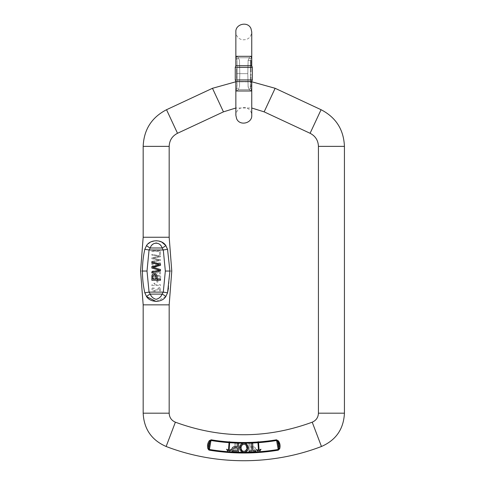 <?xml version="1.0" encoding="UTF-8"?>
<svg xmlns="http://www.w3.org/2000/svg" width="485" height="485" viewBox="0 0 485 485"><rect width="100%" height="100%" fill="white"/><g stroke="black" fill="none" stroke-linecap="round" stroke-linejoin="round"><path stroke-width="0.36" stroke-dasharray="2.42 1.82" d="M157.904 282.076L157.904 279.79L156.831 279.79L156.831 282.076L157.904 282.076L156.831 282.076L156.831 279.79L157.904 279.79L157.904 282.076M160.505 256.771L160.505 255.953L151.841 254.346L151.841 255.165L159.292 256.347L151.841 257.777L151.841 258.741L159.292 260.081L151.841 261.336L151.841 262.142L160.505 260.481L160.505 259.705L152.884 258.238L160.505 256.771L152.884 258.238L160.505 259.705L160.505 260.481L151.841 262.142L151.841 261.336L159.292 260.081L151.841 258.741L151.841 257.777L159.292 256.347L151.841 255.165L151.841 254.346L160.505 255.953L160.505 256.771M160.505 263.694L160.505 262.894L151.841 262.894L151.92 266.107C152.429 268.344 158.298 268.199 156.982 263.694L160.505 263.694L156.982 263.694C158.298 268.199 152.429 268.344 151.92 266.107L151.841 262.894L160.505 262.894L160.505 263.694M156.037 275.868C151.538 278.196 160.311 280.979 160.656 277.232C161.584 275.219 155.261 274.474 152.799 275.777C151.181 277.281 151.569 278.36 153.963 279.02L154.042 278.281L153.133 278.002L152.963 276.632L156.037 275.868L152.963 276.632L153.133 278.002L154.042 278.281L153.963 279.02C151.569 278.36 151.181 277.281 152.799 275.777C155.261 274.474 161.584 275.219 160.656 277.232C160.311 280.979 151.538 278.196 156.037 275.868M159.48 271.382L159.48 274.358L160.505 274.358L160.505 270.351C158.413 270.139 155.273 274.237 154.188 273.588C152.151 272.77 152.229 271.994 154.424 271.254L154.309 270.491C151.781 271.03 151.174 272.146 152.496 273.843L155.23 274.201C156.018 274.274 159.189 271.248 159.48 271.382C159.189 271.248 156.018 274.274 155.23 274.201L152.496 273.843C151.174 272.146 151.781 271.03 154.309 270.491L154.424 271.254C152.229 271.994 152.151 272.77 154.188 273.588C155.273 274.237 158.413 270.139 160.505 270.351L160.505 274.358L159.48 274.358L159.48 271.382M151.805 285.501L160.505 285.501L160.505 284.756L153.727 284.756L155.006 283.264L153.975 283.264L151.805 285.016L151.805 285.501L151.805 285.016L153.975 283.264L155.006 283.264L153.727 284.756L160.505 284.756L160.505 285.501L151.805 285.501M159.48 288.345L159.48 291.321L160.505 291.321L160.505 287.314C158.413 287.102 155.273 291.2 154.188 290.551C152.151 289.733 152.229 288.957 154.424 288.217L154.309 287.453C151.781 287.993 151.174 289.108 152.496 290.806L155.23 291.164C156.018 291.236 159.189 288.211 159.48 288.345C159.189 288.211 156.018 291.236 155.23 291.164L152.496 290.806C151.174 289.108 151.781 287.993 154.309 287.453L154.424 288.217C152.229 288.957 152.151 289.733 154.188 290.551C155.273 291.2 158.413 287.102 160.505 287.314L160.505 291.321L159.48 291.321L159.48 288.345M160.505 254.57L160.505 250.775L151.841 250.775L151.841 251.582L159.48 251.582L159.48 254.57L160.505 254.57L159.48 254.57L159.48 251.582L151.841 251.582L151.841 250.775L160.505 250.775L160.505 254.57M160.505 265.313L152.884 267.411L160.505 269.508L160.505 270.678L151.841 272.976L151.841 271.8L159.292 270.115L151.841 268.078L151.841 266.695L159.292 264.78L151.841 262.985L151.841 261.833L160.505 264.21L160.505 265.313M160.505 279.117L160.505 280.263L151.841 280.263L151.92 275.674C152.423 272.479 158.298 272.685 156.982 279.117L160.505 279.117M230.945 449.947L230.981 449.498L229.078 450.516L229.702 441.829L229.108 441.786L229.702 441.829L229.108 441.786L228.477 450.474L229.041 442.653L228.477 450.474L226.744 449.183L227.914 451.092L226.695 449.625M227.398 450.395L228.32 451.735M241.997 443.805C236.65 446.928 242.815 455.779 247.095 451.014C250.084 448.722 247.156 440.974 241.997 443.805M252.691 443.223L251.545 443.266L251.86 450.904L248.999 451.026L249.041 452.044L255.904 451.759L255.862 450.741L253.006 450.862L252.691 443.223M238.662 443.375L237.517 443.326L237.371 446.849C230.999 445.272 230.551 451.129 233.728 451.765L238.311 452.032L238.662 443.375M229.078 450.516L230.981 449.492L229.065 450.529M228.538 452.22L229.053 451.79A210.144 210.144 0 0 0 258.517 451.79L256.632 449.934L258.79 452.244L259.281 451.735A210.144 210.144 0 0 0 278.19 449.474L278.827 448.11A1.734 0.455 -161.9 0 0 279.772 448.461L279.954 444.545M257.444 450.589L258.547 451.79M260.894 449.643L260.857 449.195L259.111 450.486L258.493 441.786L257.899 441.829L258.505 441.95L257.899 441.829L258.523 450.516L257.959 442.696L258.523 450.516L256.62 449.492L256.65 449.941M248.938 443.375L250.084 443.326L250.23 446.849C256.601 445.272 257.05 451.129 253.873 451.765L249.29 452.032L248.938 443.375L250.084 443.326L250.23 446.849C256.601 445.272 257.05 451.129 253.873 451.765L249.29 452.032L248.938 443.375M245.604 443.805C250.951 446.928 244.786 455.779 240.505 451.014C237.517 448.722 240.439 440.974 245.604 443.805C250.951 446.928 244.786 455.779 240.505 451.014C237.517 448.722 240.439 440.974 245.604 443.805M234.91 443.223L236.056 443.266L235.734 450.904L238.602 451.026L238.559 452.044L231.697 451.759L231.739 450.741L234.588 450.862L234.91 443.223L236.056 443.266L235.734 450.904L238.602 451.026L238.559 452.044L231.697 451.759L231.739 450.741L234.588 450.862L234.91 443.223M257.632 449.959L256.607 449.492L257.632 449.959M256.65 449.947L256.62 449.498L256.65 449.947M230.945 449.941L228.768 452.238L227.914 451.092L228.768 452.238M227.677 449.789L226.725 449.189L227.677 449.789M226.707 449.643L226.744 449.195L226.707 449.643M228.496 452.22L228.289 451.735A210.144 210.144 0 0 1 209.411 449.474L208.768 448.11C208.041 445.727 208.423 443.551 209.92 441.58A1.734 0.455 -142 0 0 209.156 440.932L211.108 439.804L210.993 440.495A201.032 201.032 0 0 0 229.041 442.653L229.096 441.95L229.041 442.653M207.829 448.461A1.734 0.455 -18.1 0 0 208.768 448.11L209.92 441.58L210.993 440.495L209.296 450.165L208.695 449.91M258.553 442.653L259.117 450.474L258.553 442.653A201.032 201.032 0 0 0 276.608 440.495L277.681 441.58C279.178 443.563 279.566 445.739 278.827 448.11L277.681 441.58A1.734 0.455 -38 0 1 278.445 440.932L276.492 439.804L278.305 450.165L279.554 449.068M229.641 442.696L229.69 441.993L229.641 442.696A201.032 201.032 0 0 0 257.959 442.696L257.911 441.993L257.959 442.696M260.894 449.637L259.063 452.22L260.894 449.637L260.857 449.183L259.117 450.474L260.857 449.183L260.894 449.637L258.832 452.238M142.432 271.048C142.42 278.402 143.214 285.653 144.815 292.801L146.555 296.571A5.202 1.788 -27.8 0 1 150.277 294.104L149.059 292.115L147.01 271.048L149.059 249.981L150.277 247.993C151.356 245.258 153.321 243.518 156.17 242.773C159.019 243.512 160.99 245.252 162.069 247.993L163.287 249.981L167.537 249.302L165.791 245.525A5.202 1.788 -27.8 0 1 162.069 247.993L150.277 247.993A5.202 1.788 -152.2 0 1 146.555 245.531L144.815 249.296C143.208 256.456 142.42 263.707 142.432 271.048C139.929 271.048 139.929 271.048 142.432 271.048L147.01 271.048M156.176 301.506L165.791 296.571L167.707 291.94M168.459 288.108L169.914 271.048L167.774 250.521M161.887 242.209L156.352 240.59L150.744 242.045M150.459 242.215L146.555 245.531M251.745 81.777L235.856 81.777M144.815 249.296L149.059 249.981L163.287 249.981L165.337 271.048L163.287 292.115L162.069 294.104A5.202 1.788 -152.2 0 1 165.791 296.571M144.815 292.801L149.059 292.115L163.287 292.115L167.537 292.794M252.509 447.776L250.272 447.867L250.399 450.965L253.679 450.753C255.268 449.334 254.88 448.34 252.509 447.776L250.272 447.867L250.399 450.965L253.679 450.753C255.268 449.334 254.88 448.34 252.509 447.776M241.378 445.151C238.177 450.225 244.616 453.439 246.095 449.595C247.865 445.666 243.67 442.581 241.378 445.151C238.177 450.225 244.616 453.439 246.095 449.595C247.865 445.666 243.67 442.581 241.378 445.151M246.222 445.151C249.423 450.225 242.985 453.439 241.506 449.595C239.735 445.666 243.931 442.581 246.222 445.151M235.092 447.776L237.329 447.867L237.201 450.965L233.922 450.753C232.333 449.334 232.721 448.34 235.092 447.776M155.958 265.265L155.958 263.694L152.86 263.694L152.939 265.998C154.297 267.15 155.303 266.908 155.958 265.265C155.303 266.908 154.297 267.15 152.939 265.998L152.86 263.694L155.958 263.694L155.958 265.265M158.747 276.147C156.158 275.959 155.358 276.589 156.34 278.032C159.547 278.445 160.347 277.814 158.747 276.147C160.347 277.814 159.547 278.445 156.34 278.032C155.358 276.589 156.158 275.959 158.747 276.147M155.958 279.117L155.958 276.88C155.303 274.534 154.297 274.183 152.939 275.832L152.86 279.117L155.958 279.117M251.024 83.014L251.024 81.898L251.024 83.317L250.539 83.014L250.539 66.33L250.539 86.882L248.12 86.93L247.78 73.647L248.12 60.358L250.539 60.407L250.539 64.541L250.539 62.419M250.539 71.004L250.539 68.967L250.539 71.907L251.024 71.907L251.024 68.967L250.539 68.967L251.024 68.967L251.024 71.004L250.539 71.004M250.539 78.734L250.539 77.2L250.539 78.734L251.024 78.734L251.024 79.207L251.024 77.2L251.024 78.734M250.539 79.207L250.539 77.2L250.539 79.207L251.024 79.207L251.024 77.2L250.539 77.2M250.539 75.066L250.539 74.12L250.539 75.066L251.024 75.066L251.024 75.539L251.024 74.12L251.024 75.066L250.539 75.066M250.539 81.147L250.539 79.692L250.539 81.147L251.024 81.147L250.539 81.147M250.539 62.523L250.709 59.273L250.539 60.407L248.138 60.358L247.805 73.647L248.138 86.93L249.284 89.531L248.12 86.93M250.539 67.221L250.539 64.541M250.539 63.559L250.539 66.33L251.024 66.33L251.024 65.718L250.539 65.718L250.539 64.056L251.024 64.056L251.024 63.535L251.024 64.56L250.539 64.56M248.12 60.358L249.284 57.757L251 56.315A5.299 3.644 -153.8 0 1 250.951 58.655L250.709 59.273L250.951 58.655A5.299 3.644 26.2 0 0 251 56.315L249.296 57.757L250.709 59.273L249.284 57.757L248.138 60.358M251.024 64.56L251.024 65.081L250.539 65.081L250.539 66.942L251.024 66.942L251.024 67.433L250.539 67.433M251.024 84.469L251.024 86.688L251.024 84.56L250.539 84.56L250.539 85.045L251.024 85.045L251.024 86.524L251.024 84.469L250.539 84.469L251.024 84.469L251.024 87.015L251.024 85.124L250.539 85.124L250.539 86.688L250.539 82.844L251.024 82.844L250.539 82.844M250.539 83.317L251.024 83.317L250.539 83.317M250.539 85.16L250.539 86.882L248.138 86.93M250.539 87.015L250.951 88.64L250.545 87.015L251.024 87.015L250.539 87.015A3.971 3.971 0 0 1 250.539 86.882L250.539 85.124M250.539 86.882L250.539 86.469M250.709 88.015L249.296 89.531L251 90.98L249.296 89.531L238.311 89.531L236.601 90.98L238.305 89.531L239.463 86.93L238.317 89.531L236.892 88.015L237.062 60.413L237.062 86.882L236.65 88.64L236.892 88.015L238.311 89.531L249.29 89.531L250.709 88.015M237.062 78.764L237.062 75.09L236.577 75.09L236.577 76.218L237.062 76.218L237.062 78.764L236.577 78.764L236.577 76.218L236.577 78.127L237.062 78.127L237.062 76.303L237.062 78.127L236.577 78.127L236.577 76.303L236.577 78.127L237.062 78.127L236.577 78.127L236.577 78.764L237.062 78.764M237.062 74.714L237.062 68.524L237.062 74.714L236.577 74.714L236.577 68.524L236.577 74.714M238.305 57.757L236.601 56.315L238.305 57.757L239.481 60.358L239.82 73.647L239.481 86.93L239.796 73.647L239.463 60.358L238.311 57.757L249.29 57.757L238.311 57.757L236.892 59.273L237.062 60.413L236.65 58.655L236.892 59.273L238.311 57.757M251.745 65.699L235.856 65.699M251.745 81.589L235.856 81.589M236.601 56.315C235.613 55.684 235.613 55.684 236.601 56.315C235.613 55.684 235.613 55.684 236.601 56.315L251 56.315C251.988 55.684 251.988 55.684 251 56.315C251.988 55.684 251.988 55.684 251 56.315L236.601 56.315A5.299 3.644 -26.2 0 0 236.65 58.655L236.65 58.655A5.299 3.644 153.8 0 1 236.601 56.315M236.601 90.98C235.613 91.604 235.613 91.604 236.601 90.98C235.613 91.604 235.613 91.604 236.601 90.98A5.299 3.644 -153.8 0 1 236.65 88.64L236.65 88.64A5.299 3.644 26.2 0 0 236.601 90.98L251 90.98C251.988 91.604 251.988 91.604 251 90.98C251.988 91.604 251.988 91.604 251 90.98L236.601 90.98M252.339 79.952L235.261 79.952M235.261 67.336L252.339 67.336M250.951 88.64A5.299 3.644 153.8 0 1 251 90.98A5.299 3.644 -26.2 0 0 250.951 88.64L250.757 88.173L250.951 88.64M251.024 78.558L250.539 78.788L251.024 78.788L251.024 77.273L250.539 77.273L250.539 78.576L250.539 77.376L251.024 77.376L251.024 78.576L250.539 78.576M251.024 79.207L251.024 77.2M251.024 69.476L250.539 69.476L250.539 70.937L250.539 69.476L251.024 69.476L251.024 70.937L251.024 69.476L250.539 69.476L251.024 69.476M251.024 70.937L251.024 70.47L250.539 70.47L250.539 70.937L251.024 70.937M251.024 74.12L250.539 74.12L251.024 74.12M251.024 75.236L250.539 75.236M251.024 75.539L250.539 75.539L251.024 75.539M236.577 74.066L237.062 74.066M236.577 73.126L237.062 73.126M236.577 71.992L237.062 71.992M236.577 71.222L237.062 71.222M236.577 70.161L237.062 70.161M236.577 69.167L237.062 69.167M236.577 68.524L237.062 68.524M236.577 69.846L237.062 69.846M236.577 70.458L237.062 70.458M236.577 71.622L237.062 71.622M236.577 72.786L237.062 72.786M236.577 73.441L237.062 73.441M236.577 76.303L236.577 76.885L237.062 76.885L237.062 76.303L236.577 76.303M251.024 81.898L250.539 81.898L251.024 81.898M251.024 67.433L251.024 68.488L250.539 68.488M251.024 68.488L251.024 67.979L250.539 67.979M251.024 67.979L251.024 67.179L250.539 67.179M251.024 65.081L251.024 66.008L250.539 66.008M251.024 66.008L251.024 66.942M251.024 67.179L251.024 66.33M251.024 65.718L251.024 64.808L250.539 64.808M251.024 64.808L251.024 64.056M251.024 63.535L250.539 63.535M250.539 61.747L250.539 60.789L250.539 62.383L250.539 61.747L251.024 61.747L251.024 60.789L250.539 60.789L250.539 61.619L250.539 60.789L251.024 60.789L251.024 62.383L250.539 62.092M251.024 62.656L250.539 62.383L251.024 62.656M251.024 60.789L250.539 60.789L251.024 60.789L251.024 61.619L251.024 60.789M251.024 62.498L251.024 61.619L250.539 61.619L250.539 62.498L251.024 62.498M251.024 62.092L251.024 61.747M250.539 63.183L251.024 63.183L251.024 60.273L250.539 60.273L251.024 60.273L251.024 62.462L250.539 62.462M251.024 62.462L251.024 62.995L250.539 62.995M251.024 79.692L250.539 79.692L251.024 79.692L251.024 81.147L251.024 79.692M312.219 422.186L321.458 446.491M175.382 422.186L166.143 446.491M229.096 441.95A200.329 200.329 0 0 1 211.108 439.804M276.492 439.804A200.329 200.329 0 0 1 258.505 441.95M257.911 441.993A200.329 200.329 0 0 1 229.69 441.993M143.172 304.847L169.174 304.847M169.914 271.048C172.417 271.048 172.417 271.048 169.914 271.048L165.337 271.048M169.174 237.25L143.172 237.25M169.174 413.184L143.172 413.184M169.174 146.373L143.172 146.373M264.149 111.859L275.134 88.294M223.452 111.859L212.466 88.294M310.091 133.284L321.076 109.719M318.427 146.373L344.429 146.373M318.427 413.184L344.429 413.184M177.51 133.284L166.525 109.719M150.277 294.104L162.069 294.104C160.444 300.482 151.908 300.5 150.277 294.104M247.78 73.647L237.062 73.647L247.78 73.647M250.539 65.705L250.539 64.081M235.856 56.315L251.745 56.315M235.856 90.98L251.745 90.98M251.024 77.685L250.539 77.685M251.054 88.84L251.745 91.447L251.745 108.009L235.856 108.009M236.541 58.455L235.856 55.842L235.856 31.998C236.116 35.993 238.159 38.57 241.985 39.734C247.768 40.219 251.024 37.636 251.745 31.998L251.745 55.842L251.054 58.455M236.541 88.84L235.856 91.447L235.856 115.291C236.577 109.652 239.833 107.076 245.616 107.561C249.442 108.719 251.485 111.301 251.745 115.291M236.65 58.655L236.838 59.109L236.65 58.655M250.757 59.109L250.951 58.655L250.757 59.109M251.024 76.727L250.539 76.727M251.024 79.273L250.539 79.273M251.024 71.38L250.539 71.38M236.577 75.745L237.062 75.745M251.024 86.524L250.539 86.524M251.024 87.009L250.539 87.009"/><path stroke-width="0.73" d="M229.078 450.516L229.702 441.829L229.108 441.786L228.477 450.474L226.744 449.183L227.398 450.395M260.894 449.643L260.857 449.195L259.111 450.486L258.493 441.786L257.899 441.829L258.523 450.516L256.62 449.492L257.444 450.589M251.745 81.777L275.134 88.294L321.076 109.719C335.953 117.418 343.738 129.634 344.429 146.373L344.429 413.184C343.653 429.037 335.996 440.137 321.458 446.491C271.994 465.473 215.607 465.473 166.143 446.491L175.382 422.186C171.447 420.471 169.38 417.47 169.174 413.184L169.174 304.847L171.769 271.048L169.174 237.25L169.174 146.373C169.417 140.395 172.199 136.03 177.51 133.284L223.452 111.859L212.466 88.294L235.856 81.777M279.954 444.545L278.445 440.932L276.492 439.804A200.329 200.329 0 0 1 258.505 441.95M260.906 449.625L259.311 451.735A210.144 210.144 0 0 0 278.19 449.474L276.608 440.495L277.681 441.58L278.827 448.11C279.56 445.727 279.178 443.551 277.681 441.58A1.734 0.455 142 0 1 278.445 440.932C280.009 443.235 280.445 445.745 279.772 448.461L278.305 450.165A210.848 210.848 0 0 1 209.296 450.165A210.848 210.848 0 0 0 278.305 450.165L278.827 448.11A1.734 0.455 18.1 0 0 279.772 448.461L279.554 449.068M229.096 441.95A200.329 200.329 0 0 1 211.108 439.804L209.156 440.932C207.592 443.235 207.15 445.745 207.829 448.461L209.296 450.165L208.768 448.11A1.734 0.455 161.9 0 1 207.829 448.461C207.15 445.757 207.592 443.248 209.156 440.932L209.538 440.459M208.695 449.91L207.829 448.461M256.65 449.941L258.547 451.79A210.144 210.144 0 0 1 229.084 451.79L228.811 452.244L228.32 451.735A210.144 210.144 0 0 1 209.411 449.474L211.108 439.804M258.553 442.653A201.032 201.032 0 0 0 276.608 440.495L276.492 439.804M169.914 271.048L167.537 292.794L165.791 296.571C161.905 302.87 150.429 302.858 146.555 296.571L144.815 292.801C143.208 285.647 142.42 278.396 142.432 271.048C142.42 263.694 143.214 256.444 144.815 249.296L146.555 245.531C150.441 239.226 161.917 239.238 165.791 245.525L167.537 249.302L169.914 271.048C172.417 271.048 172.417 271.048 169.914 271.048L165.337 271.048L163.287 249.981L162.069 247.993A5.202 1.788 -27.8 0 0 165.791 245.525M144.815 292.801L149.059 292.115L150.277 294.104A5.202 1.788 -27.8 0 0 146.555 296.571L156.176 301.506M167.707 291.94L168.459 288.108M167.774 250.521L167.537 249.302L163.287 249.981L149.059 249.981L147.01 271.048L149.059 292.115L163.287 292.115L167.537 292.794M165.712 245.434L161.887 242.209M146.555 245.531A5.202 1.788 -152.2 0 0 150.277 247.993L162.069 247.993C160.444 241.615 151.908 241.597 150.277 247.993L149.059 249.981L144.815 249.296M165.791 296.571A5.202 1.788 -152.2 0 0 162.069 294.104L163.287 292.115L165.337 271.048M209.156 440.932A1.734 0.455 38 0 1 209.92 441.58L210.993 440.495A201.032 201.032 0 0 0 229.041 442.653M253.006 450.862L252.691 443.223L251.545 443.266L251.86 450.904L248.999 451.026L249.041 452.044L255.904 451.759L255.862 450.741L253.006 450.862M246.222 445.151C249.423 450.225 242.985 453.439 241.506 449.595C239.735 445.666 243.931 442.581 246.222 445.151M247.095 451.014C250.084 448.722 247.156 440.974 241.997 443.805C236.65 446.928 242.815 455.779 247.095 451.014M235.092 447.776L237.329 447.867L237.201 450.965L233.922 450.753C232.333 449.334 232.721 448.34 235.092 447.776M238.311 452.032L238.662 443.375L237.517 443.326L237.371 446.849C230.999 445.272 230.551 451.129 233.728 451.765L238.311 452.032M226.707 449.637L228.811 452.244L230.963 449.934M230.945 449.947L230.981 449.498L229.065 450.529M151.841 272.976L160.505 270.678L160.505 269.508L152.884 267.411L160.505 265.313L160.505 264.21L151.841 261.833L151.841 262.985L159.292 264.78L151.841 266.695L151.841 268.078L159.292 270.115L151.841 271.8L151.841 272.976M155.958 276.88L155.958 279.117L152.86 279.117L152.939 275.832C154.297 274.183 155.303 274.534 155.958 276.88M151.841 280.263L160.505 280.263L160.505 279.117L156.982 279.117C158.298 272.685 152.423 272.479 151.92 275.674L151.841 280.263M251.745 65.699L251.745 56.315L235.856 56.315L235.856 65.699L251.745 65.699L252.339 67.336L235.261 67.336L235.261 79.952L252.339 79.952L252.339 67.336M251.745 81.589L251.745 90.98L235.856 90.98L235.856 81.589L251.745 81.589L252.339 79.952M257.959 442.696A201.032 201.032 0 0 1 229.641 442.696M321.458 446.491L312.219 422.186C266.604 438.913 220.996 438.913 175.382 422.186M257.911 441.993A200.329 200.329 0 0 1 229.69 441.993M169.174 304.847L143.172 304.847L140.571 271.048L143.172 237.25L169.174 237.25M142.432 271.048C139.929 271.048 139.929 271.048 142.432 271.048L147.01 271.048M166.143 446.491C151.605 440.137 143.948 429.037 143.172 413.184L169.174 413.184M143.172 237.25L143.172 146.373L169.174 146.373M275.134 88.294L264.149 111.859L251.745 108.009L251.745 115.291L251.745 90.98M321.076 109.719L310.091 133.284L264.149 111.859M344.429 146.373L318.427 146.373C318.184 140.395 315.402 136.03 310.091 133.284M344.429 413.184L318.427 413.184L318.427 146.373M143.172 146.373C143.863 129.634 151.647 117.418 166.525 109.719L177.51 133.284M162.069 294.104L150.277 294.104C151.356 296.838 153.321 298.578 156.17 299.324C159.019 298.584 160.99 296.844 162.069 294.104M208.768 448.11L209.92 441.58C208.417 443.563 208.035 445.739 208.768 448.11M143.172 413.184L143.172 304.847M235.856 108.009L223.452 111.859M312.219 422.186C316.147 420.471 318.221 417.47 318.427 413.184M166.525 109.719L212.466 88.294M235.856 56.315L235.856 31.998C235.219 24.044 247.871 20.867 251 28.639L251.745 31.998L251.745 56.315M251.745 115.291C252.382 123.251 239.729 126.421 236.601 118.655L235.856 115.291L235.856 90.98M235.856 65.699L235.261 67.336M235.856 81.589L235.261 79.952"/></g></svg>
